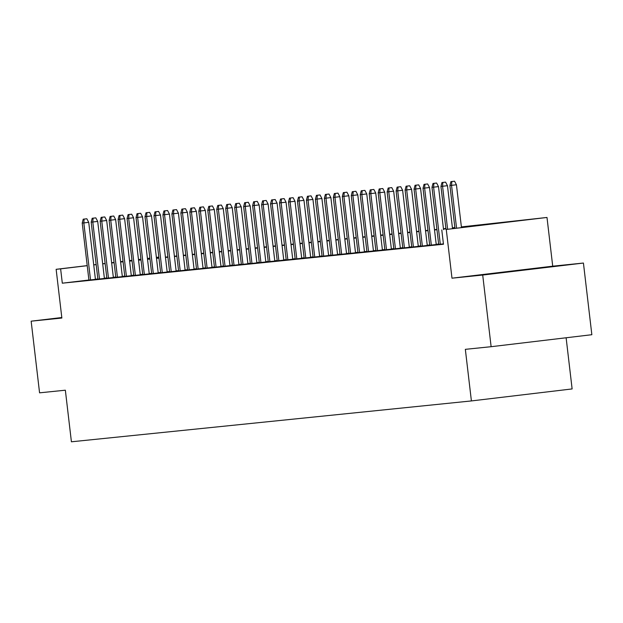 <?xml version="1.0" encoding="UTF-8"?>
<svg xmlns="http://www.w3.org/2000/svg" width="623" height="623" viewBox="0 0 623 623"><rect width="100%" height="100%" fill="white"/><g stroke="black" fill="none" stroke-linecap="round" stroke-linejoin="round"><path stroke-width="0.93" d="M542.641 267.711L499.054 272.866L542.641 267.711M461.386 226.897L546.994 217.458L446.263 229.459L482.615 225.051L461.425 227.216M552.718 266.185L451.987 278.185L482.708 275.047L491.126 346.7L591.85 334.707L583.432 263.046L552.718 266.185L546.994 217.458M566.12 337.767L572.124 388.931L471.401 400.932L71.411 441.793L65.353 390.2L39.568 392.833L31.15 321.18L61.864 318.041L56.14 269.315L87.212 265.616M156.381 257.377L158.826 257.12M482.708 275.047L583.432 263.046M61.809 317.528L31.15 321.18M438.678 244.356L443.42 243.881M429.714 245.267L436.232 244.535M420.743 246.186L429.706 245.213M411.772 247.105L418.29 246.373M402.808 248.016L411.772 247.043M393.837 248.935L400.355 248.203M384.874 249.854L393.829 248.873M375.903 250.765L382.421 250.033M366.931 251.684L373.45 250.952M357.968 252.603L364.478 251.871M348.997 253.514L355.515 252.782M340.026 254.433L346.544 253.701M331.062 255.352L340.026 254.371M322.091 256.263L328.609 255.531M313.128 257.182L319.638 256.45M304.156 258.101L310.675 257.361M295.185 259.012L301.703 258.28M286.222 259.931L295.177 258.958M277.251 260.85L283.769 260.11M268.279 261.761L277.243 260.788M259.316 262.68L265.834 261.948M250.345 263.599L259.308 262.618M241.374 264.51L247.892 263.778M232.41 265.429L238.928 264.697M223.439 266.34L229.957 265.608M214.476 267.259L220.986 266.527M205.504 268.178L212.022 267.446M196.533 269.089L203.051 268.357M187.57 270.008L194.08 269.276M178.599 270.927L185.117 270.195M169.627 271.838L176.145 271.106M160.664 272.757L167.182 272.025M151.693 273.676L158.211 272.944M142.729 274.587L149.24 273.855M133.758 275.506L142.722 274.533M124.787 276.425L131.305 275.693M115.823 277.336L124.779 276.363M106.852 278.255L113.37 277.523M97.881 279.174L106.844 278.193M88.91 280.023L62.308 283.185L443.467 244.247L441.785 229.918M438.647 244.045L436.201 244.302M429.675 244.964L427.23 245.213M420.712 245.883L418.267 246.132M411.741 246.794L409.295 247.043M402.77 247.713L400.324 247.962M393.806 248.632L391.361 248.881M384.835 249.543L382.39 249.792M375.864 250.462L373.418 250.711M366.9 251.381L364.455 251.63M357.929 252.292L355.484 252.541M348.958 253.211L346.52 253.46M339.994 254.129L337.549 254.379M331.023 255.041L328.578 255.29M322.06 255.96L319.615 256.209M313.089 256.878L310.643 257.128M304.117 257.79L301.672 258.039M295.154 258.709L292.709 258.958M286.183 259.627L283.738 259.877M277.212 260.539L274.774 260.788M268.248 261.458L265.803 261.707M259.277 262.376L256.832 262.626M250.306 263.288L247.868 263.537M241.342 264.207L238.897 264.456M232.371 265.118L229.926 265.375M223.408 266.037L220.963 266.286M214.437 266.956L211.991 267.205M205.465 267.867L203.02 268.124M196.502 268.786L194.057 269.035M187.531 269.704L185.086 269.954M178.56 270.616L176.122 270.865M169.596 271.535L167.151 271.784M160.625 272.453L158.18 272.703M151.662 273.365L149.216 273.614M142.69 274.284L140.245 274.533M133.719 275.202L131.274 275.452M124.756 276.114L122.31 276.363M115.785 277.033L113.339 277.282M106.813 277.951L104.376 278.201M97.858 278.956L95.42 279.244M88.918 280.085L95.428 279.353M106.844 278.185L104.399 278.434M124.779 276.355L122.334 276.604M142.722 274.525L140.276 274.774M259.308 262.61L256.863 262.859M277.243 260.78L274.798 261.029M295.177 258.95L292.732 259.199M340.018 254.363L337.58 254.612M393.829 248.865L391.384 249.122M411.764 247.035L409.327 247.284M429.706 245.205L427.261 245.454M451.987 278.185L446.263 229.459M62.308 283.185L60.626 268.856L56.14 269.315M491.126 346.7L465.342 349.339L471.401 400.932M123.027 261.426L120.589 261.715L123.035 261.465M129.553 260.796L131.998 260.546M138.524 259.884L140.969 259.635M147.495 258.966L149.941 258.716M156.459 258.047L158.904 257.797M165.43 257.135L167.875 256.886M174.401 256.217L176.839 255.967M183.364 255.305L185.81 255.048M192.336 254.386L194.781 254.137M201.299 253.468L203.744 253.218M210.27 252.556L212.716 252.307M219.241 251.637L221.687 251.388M228.205 250.719L230.65 250.469M237.176 249.807L239.621 249.558M246.147 248.889L248.585 248.639M255.111 247.97L257.556 247.72M264.082 247.058L266.527 246.809M273.053 246.14L275.491 245.89M282.017 245.221L284.462 244.971M290.988 244.309L293.433 244.06M299.951 243.391L302.396 243.141M308.922 242.472L311.368 242.222M317.894 241.56L320.339 241.311M326.857 240.642L329.302 240.392M335.828 239.723L338.273 239.473M344.799 238.811L347.237 238.562M353.763 237.893L356.208 237.643M362.734 236.974L365.179 236.724M371.697 236.062L374.143 235.813M380.669 235.144L383.114 234.894M389.64 234.225L392.085 233.975M398.603 233.314L401.048 233.064M407.574 232.395L410.02 232.145M416.546 231.483L418.991 231.226M425.509 230.565L427.954 230.315M434.48 229.646L436.925 229.396M443.451 228.734L445.889 228.477M452.415 227.816L454.86 227.566M158.826 257.159L156.389 257.447M149.878 258.226L147.441 258.514M140.93 259.293L138.485 259.581M131.975 260.359L129.537 260.648M93.73 264.837L96.168 264.549M102.678 263.77L105.116 263.482M111.626 262.704L114.064 262.415M120.582 261.637L123.019 261.349M129.529 260.57L131.967 260.282M138.477 259.503L140.923 259.215M147.433 258.444L149.87 258.148M96.176 264.619L93.738 264.915M87.228 265.686L60.626 268.856M454.899 227.886L452.454 228.135M445.928 228.805L443.483 229.054M436.964 229.716L434.519 229.965M427.993 230.635L425.548 230.884M419.022 231.546L416.577 231.803M410.059 232.465L407.613 232.714M401.087 233.384L398.642 233.633M392.116 234.295L389.679 234.552M383.153 235.214L380.708 235.463M374.182 236.133L371.736 236.382M365.218 237.044L362.773 237.293M356.247 237.963L353.802 238.212M347.276 238.882L344.831 239.131M338.312 239.793L335.867 240.042M329.341 240.712L326.896 240.961M320.37 241.631L317.932 241.88M311.407 242.542L308.961 242.791M302.435 243.461L299.99 243.71M293.464 244.38L291.027 244.629M284.501 245.291L282.055 245.54M275.53 246.21L273.084 246.459M266.566 247.129L264.121 247.378M257.595 248.04L255.15 248.289M248.624 248.959L246.178 249.208M239.66 249.878L237.215 250.127M230.689 250.789L228.244 251.038M221.718 251.708L219.28 251.957M212.755 252.626L210.309 252.876M203.783 253.538L201.338 253.787M194.82 254.457L192.375 254.706M185.849 255.368L183.403 255.625M176.877 256.287L174.432 256.536M167.914 257.206L165.469 257.455M158.943 258.117L156.498 258.374M149.972 259.036L147.526 259.285M141.008 259.955L138.563 260.204M132.037 260.866L129.592 261.115M123.066 261.785L120.628 262.034M114.102 262.704L111.657 262.953M105.131 263.615L102.686 263.864M95.436 279.4L88.731 222.333L83.832 222.917L90.537 279.968M84.128 219.094L86.846 218.774L83.225 219.187L84.128 219.094L83.832 222.917L82.22 223.081L88.918 280.132M88.731 222.333L86.846 218.774M83.225 219.187L82.22 223.081M104.407 278.489L97.702 221.414L92.804 221.998L99.501 279.057M93.092 218.182L95.817 217.855L92.196 218.276L93.092 218.182L92.804 221.998L91.184 222.162L97.889 279.221M97.702 221.414L95.817 217.855M92.196 218.276L91.184 222.162M113.37 277.57L106.673 220.503L101.767 221.087L108.472 278.138M102.063 217.263L104.781 216.944L101.167 217.357L102.063 217.263L101.767 221.087L100.155 221.251L106.86 278.302M106.673 220.503L104.781 216.944M101.167 217.357L100.155 221.251M122.342 276.651L115.637 219.584L110.738 220.168L117.443 277.219M111.034 216.352L113.752 216.025L110.131 216.438L111.034 216.352L110.738 220.168L109.126 220.332L115.823 277.383M115.637 219.584L113.752 216.025M110.131 216.438L109.126 220.332M131.313 275.74L124.608 218.665L119.709 219.249L126.407 276.308M119.998 215.433L122.723 215.106L119.102 215.527L119.998 215.433L119.709 219.249L118.09 219.413L124.795 276.472M124.608 218.665L122.723 215.106M119.102 215.527L118.09 219.413M140.276 274.821L133.571 217.754L128.673 218.338L135.378 275.389M128.969 214.514L131.687 214.195L128.073 214.608L128.969 214.514L128.673 218.338L127.061 218.502L133.766 275.553M133.571 217.754L131.687 214.195M128.073 214.608L127.061 218.502M149.247 273.902L142.542 216.835L137.644 217.419L144.349 274.47M137.932 213.603L140.658 213.276L137.037 213.689L137.932 213.603L137.644 217.419L136.032 217.583L142.729 274.634M142.542 216.835L140.658 213.276M137.037 213.689L136.032 217.583M158.219 272.991L151.514 215.916L146.615 216.5L153.313 273.559M146.903 212.684L149.629 212.357L146.008 212.778L146.903 212.684L146.615 216.5L144.995 216.664L151.701 273.723M151.514 215.916L149.629 212.357M146.008 212.778L144.995 216.664M167.182 272.072L160.477 215.005L155.579 215.589L162.284 272.64M155.875 211.765L158.592 211.446L154.979 211.859L155.875 211.765L155.579 215.589L153.967 215.753L160.664 272.804M160.477 215.005L158.592 211.446M154.979 211.859L153.967 215.753M176.153 271.153L169.448 214.086L164.55 214.67L171.247 271.721M164.838 210.854L167.564 210.527L163.942 210.94L164.838 210.854L164.55 214.67L162.93 214.834L169.635 271.893M169.448 214.086L167.564 210.527M163.942 210.94L162.93 214.834M185.124 270.242L178.419 213.167L173.513 213.751L180.218 270.81M173.809 209.935L176.535 209.608L172.914 210.029L173.809 209.935L173.513 213.751L171.901 213.923L178.606 270.974M178.419 213.167L176.535 209.608M172.914 210.029L171.901 213.923M194.088 269.323L187.383 212.256L182.484 212.84L189.19 269.891M182.78 209.017L185.498 208.697L181.877 209.11L182.78 209.017L182.484 212.84L180.872 213.004L187.57 270.055M187.383 212.256L185.498 208.697M181.877 209.11L180.872 213.004M203.059 268.404L196.354 211.337L191.456 211.921L198.153 268.972M191.744 208.105L194.469 207.778L190.848 208.191L191.744 208.105L191.456 211.921L189.836 212.085L196.541 269.144M196.354 211.337L194.469 207.778M190.848 208.191L189.836 212.085M212.022 267.493L205.325 210.418L200.419 211.002L207.124 268.061M200.715 207.186L203.433 206.859L199.819 207.28L200.715 207.186L200.419 211.002L198.807 211.174L205.512 268.225M205.325 210.418L203.433 206.859M199.819 207.28L198.807 211.174M220.994 266.574L214.289 209.507L209.39 210.091L216.095 267.142M209.678 206.268L212.404 205.948L208.783 206.361L209.678 206.268L209.39 210.091L207.778 210.255L214.476 267.306M214.289 209.507L212.404 205.948M208.783 206.361L207.778 210.255M229.965 265.655L223.26 208.588L218.362 209.172L225.059 266.223M218.65 205.356L221.375 205.029L217.754 205.442L218.65 205.356L218.362 209.172L216.742 209.336L223.447 266.395M223.26 208.588L221.375 205.029M217.754 205.442L216.742 209.336M238.928 264.744L232.223 207.669L227.325 208.253L234.03 265.312M227.621 204.437L230.339 204.11L226.725 204.531L227.621 204.437L227.325 208.253L225.713 208.425L232.418 265.476M232.223 207.669L230.339 204.11M226.725 204.531L225.713 208.425M247.899 263.825L241.194 206.758L236.296 207.342L242.993 264.393M236.584 203.519L239.31 203.199L235.689 203.612L236.584 203.519L236.296 207.342L234.684 207.506L241.381 264.557M241.194 206.758L239.31 203.199M235.689 203.612L234.684 207.506M256.871 262.906L250.166 205.839L245.26 206.423L251.965 263.474M245.555 202.607L248.281 202.28L244.66 202.693L245.555 202.607L245.26 206.423L243.648 206.587L250.353 263.646M250.166 205.839L248.281 202.28M244.66 202.693L243.648 206.587M265.834 261.995L259.129 204.92L254.231 205.504L260.936 262.563M254.527 201.688L257.244 201.361L253.623 201.782L254.527 201.688L254.231 205.504L252.619 205.676L259.316 262.727M259.129 204.92L257.244 201.361M253.623 201.782L252.619 205.676M274.805 261.076L268.1 204.009L263.202 204.593L269.899 261.644M263.49 200.77L266.216 200.45L262.594 200.863L263.49 200.77L263.202 204.593L261.582 204.757L268.287 261.808M268.1 204.009L266.216 200.45M262.594 200.863L261.582 204.757M283.769 260.165L277.071 203.09L272.165 203.674L278.87 260.726M272.461 199.858L275.187 199.531L271.566 199.944L272.461 199.858L272.165 203.674L270.553 203.838L277.258 260.897M277.071 203.09L275.187 199.531M271.566 199.944L270.553 203.838M292.74 259.246L286.035 202.179L281.137 202.755L287.842 259.814M281.432 198.939L284.15 198.612L280.529 199.033L281.432 198.939L281.137 202.755L279.525 202.927L286.222 259.978M286.035 202.179L284.15 198.612M280.529 199.033L279.525 202.927M301.711 258.327L295.006 201.26L290.108 201.844L296.805 258.895M290.396 198.021L293.122 197.701L289.5 198.114L290.396 198.021L290.108 201.844L288.488 202.008L295.193 259.059M295.006 201.26L293.122 197.701M289.5 198.114L288.488 202.008M310.675 257.416L303.977 200.341L299.071 200.925L305.776 257.984M299.367 197.109L302.085 196.782L298.472 197.203L299.367 197.109L299.071 200.925L297.459 201.089L304.164 258.148M303.977 200.341L302.085 196.782M298.472 197.203L297.459 201.089M319.646 256.497L312.941 199.43L308.042 200.014L314.747 257.065M308.33 196.19L311.056 195.863L307.435 196.284L308.33 196.19L308.042 200.014L306.43 200.178L313.128 257.229M312.941 199.43L311.056 195.863M307.435 196.284L306.43 200.178M328.617 255.578L321.912 198.511L317.014 199.095L323.711 256.146M317.302 195.272L320.027 194.952L316.406 195.365L317.302 195.272L317.014 199.095L315.394 199.259L322.099 256.31M321.912 198.511L320.027 194.952M316.406 195.365L315.394 199.259M337.58 254.667L330.875 197.592L325.977 198.176L332.682 255.235M326.273 194.36L328.991 194.033L325.377 194.454L326.273 194.36L325.977 198.176L324.365 198.34L331.07 255.399M330.875 197.592L328.991 194.033M325.377 194.454L324.365 198.34M346.552 253.748L339.846 196.681L334.948 197.265L341.645 254.316M335.236 193.442L337.962 193.114L334.341 193.535L335.236 193.442L334.948 197.265L333.336 197.429L340.033 254.48M339.846 196.681L337.962 193.114M334.341 193.535L333.336 197.429M355.523 252.829L348.818 195.762L343.912 196.346L350.617 253.397M344.208 192.523L346.933 192.203L343.312 192.616L344.208 192.523L343.912 196.346L342.3 196.51L349.005 253.561M348.818 195.762L346.933 192.203M343.312 192.616L342.3 196.51M364.486 251.918L357.781 194.843L352.883 195.427L359.588 252.486M353.179 191.611L355.897 191.284L352.275 191.705L353.179 191.611L352.883 195.427L351.271 195.591L357.968 252.65M357.781 194.843L355.897 191.284M352.275 191.705L351.271 195.591M373.457 250.999L366.752 193.932L361.854 194.516L368.551 251.567M362.142 190.693L364.868 190.373L361.247 190.786L362.142 190.693L361.854 194.516L360.234 194.68L366.939 251.731M366.752 193.932L364.868 190.373M361.247 190.786L360.234 194.68M382.421 250.08L375.724 193.013L370.817 193.597L377.522 250.648M371.113 189.781L373.831 189.454L370.218 189.867L371.113 189.781L370.817 193.597L369.205 193.761L375.91 250.812M375.724 193.013L373.831 189.454M370.218 189.867L369.205 193.761M391.392 249.169L384.687 192.094L379.789 192.678L386.494 249.737M380.085 188.862L382.802 188.535L379.181 188.956L380.085 188.862L379.789 192.678L378.177 192.842L384.874 249.901M384.687 192.094L382.802 188.535M379.181 188.956L378.177 192.842M400.363 248.25L393.658 191.183L388.76 191.767L395.457 248.818M389.048 187.944L391.774 187.624L388.152 188.037L389.048 187.944L388.76 191.767L387.14 191.931L393.845 248.982M393.658 191.183L391.774 187.624M388.152 188.037L387.14 191.931M409.327 247.331L402.622 190.264L397.723 190.848L404.428 247.899M398.019 187.032L400.737 186.705L397.124 187.118L398.019 187.032L397.723 190.848L396.111 191.012L402.816 248.063M402.622 190.264L400.737 186.705M397.124 187.118L396.111 191.012M418.298 246.42L411.593 189.345L406.694 189.929L413.399 246.988M406.983 186.113L409.708 185.786L406.087 186.207L406.983 186.113L406.694 189.929L405.082 190.101L411.78 247.152M411.593 189.345L409.708 185.786M406.087 186.207L405.082 190.101M427.269 245.501L420.564 188.434L415.658 189.018L422.363 246.069M415.954 185.195L418.679 184.875L415.058 185.288L415.954 185.195L415.658 189.018L414.046 189.182L420.751 246.233M420.564 188.434L418.679 184.875M415.058 185.288L414.046 189.182M436.232 244.582L429.527 187.515L424.629 188.099L431.334 245.151M424.925 184.283L427.643 183.956L424.029 184.369L424.925 184.283L424.629 188.099L423.017 188.263L429.714 245.322M429.527 187.515L427.643 183.956M424.029 184.369L423.017 188.263M443.56 229.708L438.499 186.596L433.6 187.18L440.297 244.239M433.888 183.364L436.614 183.037L432.993 183.458L433.888 183.364L433.6 187.18L431.98 187.352L438.685 244.403M438.499 186.596L436.614 183.037M432.993 183.458L431.98 187.352M452.516 228.641L447.47 185.685L442.564 186.269L447.61 229.225M442.86 182.446L445.585 182.126L441.964 182.539L442.86 182.446L442.564 186.269L440.952 186.433L445.998 229.412M447.47 185.685L445.585 182.126M441.964 182.539L440.952 186.433M461.464 227.574L456.433 184.766L451.535 185.35L456.566 228.158M451.831 181.534L454.549 181.207L450.927 181.62L451.831 181.534L451.535 185.35L449.923 185.514L454.954 228.345M456.433 184.766L454.549 181.207M450.927 181.62L449.923 185.514"/></g></svg>

